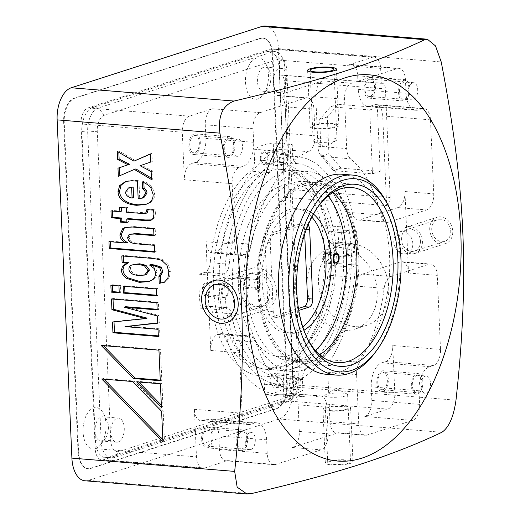 <?xml version="1.0" encoding="UTF-8"?>
<svg xmlns="http://www.w3.org/2000/svg" width="520" height="520" viewBox="0 0 520 520"><rect width="100%" height="100%" fill="white"/><g stroke="black" fill="none" stroke-linecap="round" stroke-linejoin="round"><path stroke-width="0.39" stroke-dasharray="2.6 1.95" d="M254.56 159.776L254.098 149.214A126.276 69.563 -85.3 0 1 273.24 143.052L273.702 153.615A10.381 5.72 94.7 0 0 278.525 162.11A107.25 59.079 94.7 0 1 325.631 225.596A10.381 5.72 94.7 0 0 330.265 231.744A10.381 5.72 94.7 0 0 331.558 231.589L337.512 229.671A126.276 69.563 -85.3 0 1 338.995 263.633L333.041 265.551A10.381 5.72 94.7 0 0 327.795 275.139A107.25 59.079 94.7 0 1 287.463 366.756A10.381 5.72 94.7 0 0 283.504 378.072L283.966 388.642A126.276 69.563 -85.3 0 1 264.817 394.797L264.355 384.235A10.381 5.72 94.7 0 0 259.532 375.746A107.25 59.079 94.7 0 1 212.427 312.26A10.381 5.72 94.7 0 0 207.792 306.105A10.381 5.72 94.7 0 0 206.505 306.261L200.551 308.178A126.276 69.563 -85.3 0 1 199.069 274.216L205.023 272.298A10.381 5.72 94.7 0 0 210.262 262.711A107.25 59.079 94.7 0 1 250.601 171.093A10.381 5.72 94.7 0 0 254.56 159.776L273.553 161.33A10.381 5.72 -85.3 0 1 273.553 162.812A10.381 5.72 -85.3 0 1 269.594 172.64A107.25 59.079 94.7 0 0 229.255 264.264A10.381 5.72 -85.3 0 1 224.835 273.481A10.381 5.72 -85.3 0 1 224.016 273.851L205.023 272.298M213.512 286.786A100.328 55.27 -85.3 0 1 277.192 168.928A100.328 55.27 -85.3 0 1 324.552 251.062A100.328 55.27 -85.3 0 1 260.871 368.921A100.328 55.27 -85.3 0 1 213.512 286.786M270.829 381.31A5.538 3.049 -85.3 0 1 274.346 374.803A5.538 3.049 -85.3 0 1 276.959 379.334A5.538 3.049 -85.3 0 1 273.442 385.84A5.538 3.049 -85.3 0 1 270.829 381.31M332.065 254.156A5.538 3.049 -85.3 0 1 331.377 254.241A5.538 3.049 -85.3 0 1 328.757 249.093A5.538 3.049 -85.3 0 1 331.591 243.289A5.538 3.049 -85.3 0 1 332.28 243.204A5.538 3.049 -85.3 0 1 334.9 248.352A5.538 3.049 -85.3 0 1 332.065 254.156M267.228 156.546A5.538 3.049 -85.3 0 1 263.718 163.046A5.538 3.049 -85.3 0 1 261.105 158.516A5.538 3.049 -85.3 0 1 264.615 152.016A5.538 3.049 -85.3 0 1 267.228 156.546M205.998 283.699A5.538 3.049 -85.3 0 1 206.687 283.615A5.538 3.049 -85.3 0 1 209.306 288.756A5.538 3.049 -85.3 0 1 206.472 294.567A5.538 3.049 -85.3 0 1 205.784 294.645A5.538 3.049 -85.3 0 1 203.164 289.503A5.538 3.049 -85.3 0 1 205.998 283.699M304.707 233.974L304.506 229.346A6.916 3.809 94.7 0 0 301.236 223.685A6.916 3.809 94.7 0 0 300.378 223.789L268.6 234.013A6.916 3.809 94.7 0 0 265.064 242.041L268.093 311.324A6.916 3.809 94.7 0 0 271.356 316.986A6.916 3.809 94.7 0 0 272.214 316.882L298.447 308.445M249.249 282.256A4.323 2.385 94.7 0 0 247.208 278.714A4.323 2.385 94.7 0 0 244.465 283.797A4.323 2.385 94.7 0 0 246.506 287.333A4.323 2.385 94.7 0 0 249.249 282.256M323.343 258.414A4.323 2.385 -85.3 0 1 326.086 253.338A4.323 2.385 -85.3 0 1 328.127 256.874A4.323 2.385 -85.3 0 1 325.383 261.957A4.323 2.385 -85.3 0 1 323.343 258.414M308.1 225.024A6.916 3.809 -85.3 0 0 306.417 224.107A6.916 3.809 -85.3 0 0 305.558 224.211L273.78 234.436A6.916 3.809 -85.3 0 0 270.244 242.463L273.273 311.747A6.916 3.809 -85.3 0 0 276.536 317.408A6.916 3.809 -85.3 0 0 277.394 317.304L298.779 310.427M311.825 217.067A62.27 34.307 94.7 0 0 296.543 208.689A62.27 34.307 94.7 0 0 288.808 209.625A62.27 34.307 94.7 0 0 256.932 274.931A62.27 34.307 94.7 0 0 286.409 332.826A62.27 34.307 94.7 0 0 294.144 331.89A62.27 34.307 94.7 0 0 302.855 327.034M313.437 214.071A62.27 34.307 94.7 0 0 301.724 209.112A62.27 34.307 94.7 0 0 293.989 210.047A62.27 34.307 94.7 0 0 262.113 275.353A62.27 34.307 94.7 0 0 291.59 333.249A62.27 34.307 94.7 0 0 299.325 332.312A62.27 34.307 94.7 0 0 303.953 330.252M328.01 195.962A89.947 49.55 94.7 0 0 303.972 181.532A89.947 49.55 94.7 0 0 292.799 182.878A89.947 49.55 94.7 0 0 246.76 277.212A89.947 49.55 94.7 0 0 289.341 360.834A89.947 49.55 94.7 0 0 300.514 359.482A89.947 49.55 94.7 0 0 315.4 350.487M259.61 283.101A4.323 2.385 94.7 0 0 257.569 279.558A4.323 2.385 94.7 0 0 254.826 284.642A4.323 2.385 94.7 0 0 256.867 288.178A4.323 2.385 94.7 0 0 259.61 283.101M304.311 183.82A89.947 49.55 94.7 0 0 258.271 278.148A89.947 49.55 94.7 0 0 300.853 361.771A89.947 49.55 94.7 0 0 312.026 360.418A89.947 49.55 94.7 0 0 358.066 266.091A89.947 49.55 94.7 0 0 315.484 182.468A89.947 49.55 94.7 0 0 304.311 183.82M332.924 192.433A87.874 48.406 94.7 0 0 315.315 184.535A87.874 48.406 94.7 0 0 259.538 287.768A87.874 48.406 94.7 0 0 301.022 359.704A87.874 48.406 94.7 0 0 319.677 354.763M318.864 205.491A87.874 48.406 94.7 0 0 317.947 206.687A87.874 48.406 94.7 0 0 295.796 290.726A87.874 48.406 94.7 0 0 307.209 338.273A87.874 48.406 94.7 0 0 307.918 339.606M386.919 202.93A100.328 55.27 -85.3 0 1 374.66 353.158M325.91 374.231A100.328 55.27 94.7 0 0 338.371 372.723A100.328 55.27 94.7 0 0 389.721 267.507A100.328 55.27 94.7 0 0 342.225 174.239M283.725 171.983A100.328 55.27 -85.3 0 1 296.186 170.482A100.328 55.27 -85.3 0 1 343.675 263.75A100.328 55.27 -85.3 0 1 292.325 368.966A100.328 55.27 -85.3 0 1 279.864 370.474A100.328 55.27 -85.3 0 1 232.369 277.206A100.328 55.27 -85.3 0 1 283.725 171.983M303.836 369.902A100.328 55.27 94.7 0 0 329.764 349.499A100.328 55.27 94.7 0 0 342.024 199.264A100.328 55.27 94.7 0 0 307.697 171.418A100.328 55.27 94.7 0 0 295.236 172.926A100.328 55.27 94.7 0 0 243.874 278.369L250.887 273.137L264.069 276.647L270.231 291.421L268.203 301.223L261.716 306.793L252.869 306.261L244.822 299.969A100.328 55.27 94.7 0 0 291.375 371.41A100.328 55.27 94.7 0 0 303.836 369.902M336.427 140.341L325.383 147.18L313.788 141.329A11.934 2.217 177.5 0 0 323.538 142.402A11.934 2.217 177.5 0 0 335.004 140.953A11.934 2.217 -2.5 0 0 336.427 140.341A11.934 2.217 -2.5 0 0 336.999 139.62A11.934 2.217 -2.5 0 0 328.478 137.872A11.934 2.217 -2.5 0 0 315.146 139.328A11.934 2.217 177.5 0 0 313.151 140.66L310.076 70.291M313.788 141.329A11.934 2.217 177.5 0 1 313.151 140.66M338.995 263.633L357.988 265.187A126.276 69.563 94.7 0 0 356.506 231.225L350.551 233.142A10.381 5.72 -85.3 0 1 349.719 233.298A114.166 62.894 94.7 0 0 336.375 188.377A114.166 62.894 94.7 0 0 292.819 156.611A114.166 62.894 -85.3 0 0 286.182 157.553A114.166 62.894 94.7 0 0 283.133 158.399A114.166 62.894 94.7 0 0 280.092 159.51A5.538 3.049 -85.3 0 1 283.608 153.562A5.538 3.049 -85.3 0 1 286.182 157.553A5.538 3.049 -85.3 0 1 286.221 158.093A5.538 3.049 -85.3 0 1 282.711 164.6A5.538 3.049 -85.3 0 1 280.098 160.069A5.538 3.049 -85.3 0 1 280.092 159.51A114.166 62.894 -85.3 0 0 273.553 162.812A114.166 62.894 94.7 0 0 224.835 273.481A114.166 62.894 -85.3 0 0 224.692 278.389L243.874 278.369C240.058 282.425 238.336 286.202 238.693 289.699C238.641 293.241 240.682 296.66 244.822 299.969M199.069 274.216L218.062 275.769A126.276 69.563 94.7 0 0 219.544 309.731L225.498 307.814A10.381 5.72 -85.3 0 1 226.33 307.651A114.166 62.894 -85.3 0 1 225.154 296.186A5.538 3.049 -85.3 0 0 225.466 296.114A5.538 3.049 -85.3 0 0 228.3 290.31A5.538 3.049 -85.3 0 0 225.68 285.161A5.538 3.049 -85.3 0 0 224.991 285.246A5.538 3.049 -85.3 0 0 224.679 285.376A114.166 62.894 94.7 0 0 225.154 296.186A5.538 3.049 -85.3 0 1 224.776 296.199A5.538 3.049 -85.3 0 1 222.157 291.33A5.538 3.049 -85.3 0 1 224.679 285.376A114.166 62.894 -85.3 0 1 224.686 278.389M264.817 394.797L283.81 396.351A126.276 69.563 94.7 0 0 293.833 394.31A126.276 69.563 94.7 0 0 302.959 390.188L302.497 379.626A10.381 5.72 -85.3 0 1 302.49 378.144A114.166 62.894 -85.3 0 1 295.958 381.44A5.538 3.049 -85.3 0 0 295.952 380.887A5.538 3.049 -85.3 0 0 293.339 376.356A5.538 3.049 -85.3 0 0 289.822 382.856A5.538 3.049 -85.3 0 0 289.861 383.403A114.166 62.894 94.7 0 0 295.958 381.44A5.538 3.049 -85.3 0 1 292.435 387.387A5.538 3.049 -85.3 0 1 289.861 383.403A114.166 62.894 -85.3 0 1 283.225 384.339A10.381 5.72 -85.3 0 0 278.525 377.293A107.25 59.079 94.7 0 1 231.419 313.807A10.381 5.72 -85.3 0 0 226.785 307.658A10.381 5.72 -85.3 0 0 226.33 307.651A114.166 62.894 94.7 0 0 283.225 384.339A10.381 5.72 -85.3 0 1 283.348 385.781L264.355 384.235M273.24 143.052L292.233 144.606L292.695 155.168A10.381 5.72 -85.3 0 0 292.819 156.611A10.381 5.72 -85.3 0 0 297.518 163.657A107.25 59.079 94.7 0 1 344.624 227.143A10.381 5.72 -85.3 0 0 349.258 233.298A10.381 5.72 -85.3 0 0 349.719 233.298A114.166 62.894 -85.3 0 1 350.896 244.764A5.538 3.049 -85.3 0 0 350.584 244.836A5.538 3.049 -85.3 0 0 347.75 250.64A5.538 3.049 -85.3 0 0 350.37 255.788A5.538 3.049 -85.3 0 0 351.059 255.703A5.538 3.049 -85.3 0 0 351.364 255.58A114.166 62.894 94.7 0 0 350.896 244.764A5.538 3.049 -85.3 0 1 351.273 244.758A5.538 3.049 -85.3 0 1 353.893 249.619A5.538 3.049 -85.3 0 1 351.364 255.58A114.166 62.894 -85.3 0 1 351.208 267.475A10.381 5.72 -85.3 0 0 346.788 276.686A107.25 59.079 94.7 0 1 306.456 368.31A10.381 5.72 -85.3 0 0 302.49 378.144A114.166 62.894 94.7 0 0 322.426 359.326A114.166 62.894 94.7 0 0 351.208 267.475A10.381 5.72 -85.3 0 1 352.034 267.105L333.041 265.551M273.553 161.33L273.163 152.477A124.547 68.608 -85.3 0 1 279.591 149.338A13.838 7.625 94.7 0 0 283.01 146.387A13.838 7.625 94.7 0 0 286.312 133.412L285.149 106.782A13.838 7.625 94.7 0 0 278.616 95.453A13.838 7.625 94.7 0 0 276.894 95.66L322.849 80.88A13.838 7.625 94.7 0 0 315.783 96.928L317.935 146.263A13.838 7.625 94.7 0 0 321.834 156.462A124.547 68.608 -85.3 0 1 352.17 212.641A13.838 7.625 94.7 0 0 358.176 220.012A13.838 7.625 94.7 0 0 359.892 219.804L397.878 207.578A13.838 7.625 94.7 0 0 404.944 191.529L408.506 273.039A13.838 7.625 94.7 0 0 401.973 261.709A13.838 7.625 94.7 0 0 400.25 261.918L362.265 274.144A13.838 7.625 94.7 0 0 355.375 286A124.547 68.608 -85.3 0 1 330.714 359.873A13.838 7.625 94.7 0 0 327.802 372.268L329.953 421.603A13.838 7.625 94.7 0 0 336.492 432.933A13.838 7.625 94.7 0 0 338.208 432.725L292.26 447.506A13.838 7.625 94.7 0 0 299.325 431.457L298.161 404.833A13.838 7.625 94.7 0 0 293.833 394.31A13.838 7.625 94.7 0 0 291.629 393.504A13.838 7.625 94.7 0 0 290.257 393.614A124.547 68.608 -85.3 0 1 283.738 394.635A124.547 68.608 -85.3 0 1 277.894 394.609A124.547 68.608 -85.3 0 1 226.993 339.703A13.838 7.625 94.7 0 0 221.332 333.606A13.838 7.625 94.7 0 0 219.615 333.814L248.391 336.161A13.838 7.625 -85.3 0 1 250.114 335.953A13.838 7.625 -85.3 0 1 255.769 342.056A124.547 68.608 94.7 0 0 306.67 396.955A124.547 68.608 94.7 0 0 319.033 395.96A13.838 7.625 -85.3 0 1 320.405 395.85A13.838 7.625 -85.3 0 1 326.937 407.179L328.101 433.81A13.838 7.625 -85.3 0 1 321.035 449.859L275.47 464.516A13.838 7.625 -85.3 0 1 273.754 464.724A13.838 7.625 -85.3 0 1 267.221 453.394L266.624 439.81A20.755 11.434 94.7 0 0 256.828 422.819A20.755 11.434 94.7 0 0 254.248 423.131L250.419 424.359A13.838 7.625 -85.3 0 1 248.703 424.567A13.838 7.625 -85.3 0 1 242.171 413.238L239.531 352.788A13.838 7.625 -85.3 0 1 246.597 336.739L248.391 336.161M283.81 396.351L283.348 385.781M219.615 333.814L217.815 334.393A13.838 7.625 94.7 0 0 210.75 350.441L206.005 241.761A13.838 7.625 94.7 0 0 212.537 253.091A13.838 7.625 94.7 0 0 214.26 252.883L216.053 252.304A13.838 7.625 94.7 0 0 222.722 241.897A124.547 68.608 -85.3 0 1 273.163 152.477L273.091 150.761A126.276 69.563 94.7 0 1 283.01 146.387A126.276 69.563 94.7 0 1 292.233 144.606M357.988 265.187L352.034 267.105M218.062 275.769L224.016 273.851M283.966 388.642L302.959 390.188M337.512 229.671L356.506 231.225M254.098 149.214L273.091 150.761M200.551 308.178L219.544 309.731M243.035 255.229A13.838 7.625 -85.3 0 1 241.319 255.437A13.838 7.625 -85.3 0 1 234.786 244.108L232.147 183.658A13.838 7.625 -85.3 0 1 239.207 167.609L243.042 166.374A20.755 11.434 94.7 0 0 253.636 142.305L253.045 128.72A13.838 7.625 -85.3 0 1 260.111 112.671L305.675 98.007A13.838 7.625 -85.3 0 1 307.392 97.799A13.838 7.625 -85.3 0 1 313.924 109.128L315.088 135.759A13.838 7.625 -85.3 0 1 308.367 151.684A124.547 68.608 94.7 0 0 251.498 244.244A13.838 7.625 -85.3 0 1 244.836 254.65L243.035 255.229L214.26 252.883M388.668 222.15A13.838 7.625 -85.3 0 1 386.951 222.358A13.838 7.625 -85.3 0 1 380.946 214.994A124.547 68.608 94.7 0 0 350.61 158.815A13.838 7.625 -85.3 0 1 346.71 148.609L344.559 99.275A13.838 7.625 -85.3 0 1 351.624 83.226L397.189 68.569A13.838 7.625 -85.3 0 1 398.905 68.361A13.838 7.625 -85.3 0 1 405.438 79.69L406.036 93.269A20.755 11.434 94.7 0 0 415.831 110.266A20.755 11.434 94.7 0 0 418.412 109.954L422.24 108.719A13.838 7.625 -85.3 0 1 423.956 108.511A13.838 7.625 -85.3 0 1 430.488 119.841L433.726 193.875A13.838 7.625 -85.3 0 1 426.66 209.931L388.668 222.15L359.892 219.804M429.032 264.264A13.838 7.625 -85.3 0 1 430.749 264.056A13.838 7.625 -85.3 0 1 437.281 275.386L440.512 349.427A13.838 7.625 -85.3 0 1 433.446 365.476L429.618 366.704A20.755 11.434 94.7 0 0 419.022 390.78L419.614 404.365A13.838 7.625 -85.3 0 1 412.549 420.413L366.984 435.071A13.838 7.625 -85.3 0 1 365.268 435.279A13.838 7.625 -85.3 0 1 358.735 423.95L356.577 374.621A13.838 7.625 -85.3 0 1 359.496 362.219A124.547 68.608 94.7 0 0 384.15 288.346A13.838 7.625 -85.3 0 1 391.04 276.49L429.032 264.264L400.25 261.918M81.003 123.948A13.838 7.625 94.7 0 1 88.069 107.9L271.096 49.01A13.838 7.625 94.7 0 1 272.818 48.802A13.838 7.625 94.7 0 1 279.351 60.132L280 75.075A6.916 3.809 94.7 0 1 280.858 74.971A6.916 3.809 94.7 0 1 284.128 80.633L288.873 189.312A6.916 3.809 94.7 0 1 285.337 197.34L293.521 384.807A13.838 7.625 94.7 0 1 286.462 400.855L103.428 459.745A13.838 7.625 94.7 0 1 101.712 459.953A13.838 7.625 94.7 0 1 95.18 448.624L81.003 123.948L182.299 132.21L184.373 179.758L232.147 183.658M254.248 423.131L206.479 419.231L202.65 420.466A13.838 7.625 94.7 0 1 200.928 420.674A13.838 7.625 94.7 0 1 194.395 409.344L196.475 456.892A13.838 7.625 -85.3 0 0 203.008 468.215A13.838 7.625 -85.3 0 0 204.724 468.013L227.702 460.616L275.47 464.516M282.009 401.251L107.79 457.308A20.755 11.434 -85.3 0 1 105.209 457.62A20.755 11.434 -85.3 0 1 95.413 440.629L81.919 131.573A20.755 11.434 -85.3 0 1 92.515 107.503L266.74 51.448A20.755 11.434 -85.3 0 1 269.315 51.136A20.755 11.434 -85.3 0 1 279.117 68.127L292.611 377.182A20.755 11.434 -85.3 0 1 282.009 401.251L287.768 401.726A20.755 11.434 94.7 0 0 293.131 397.501A20.755 11.434 94.7 0 0 298.363 377.65L284.869 68.594A20.755 11.434 94.7 0 0 282.172 57.369A20.755 11.434 94.7 0 0 275.074 51.604A20.755 11.434 94.7 0 0 272.493 51.916L98.273 107.972A20.755 11.434 94.7 0 0 87.672 132.041L101.166 441.097A20.755 11.434 94.7 0 0 110.968 458.088A20.755 11.434 94.7 0 0 113.542 457.776L287.768 401.726L293.228 395.401A13.838 7.625 94.7 0 0 296.803 392.587A13.838 7.625 94.7 0 0 300.293 379.353L286.8 70.297A13.838 7.625 94.7 0 0 284.999 62.809A13.838 7.625 94.7 0 0 278.544 59.176L104.325 115.232A13.838 7.625 94.7 0 0 97.26 131.281L110.753 440.336A13.838 7.625 94.7 0 0 119.002 451.457L293.228 395.401M118.085 442.039A12.11 6.669 94.7 0 0 124.287 429.338A12.11 6.669 94.7 0 0 118.553 418.087A12.11 6.669 94.7 0 0 117.052 418.269A12.11 6.669 94.7 0 0 110.851 430.963A12.11 6.669 94.7 0 0 116.584 442.221A12.11 6.669 94.7 0 0 118.085 442.039M280.501 92.372A12.11 6.669 94.7 0 0 286.695 79.671A12.11 6.669 94.7 0 0 280.963 68.413A12.11 6.669 94.7 0 0 279.461 68.594A12.11 6.669 94.7 0 0 273.267 81.296A12.11 6.669 94.7 0 0 278.993 92.547A12.11 6.669 94.7 0 0 280.501 92.372M102.258 440.746A12.11 6.669 94.7 0 0 105.391 438.282A12.11 6.669 94.7 0 0 106.867 420.154A12.11 6.669 94.7 0 0 102.726 416.793A12.11 6.669 94.7 0 0 101.224 416.975A12.11 6.669 94.7 0 0 95.023 429.669A12.11 6.669 94.7 0 0 100.757 440.928A12.11 6.669 94.7 0 0 102.258 440.746M95.433 448.65A20.755 11.434 94.7 0 0 100.802 444.431A20.755 11.434 94.7 0 0 103.337 413.348A20.755 11.434 94.7 0 0 93.659 407.894A20.755 11.434 94.7 0 0 83.057 431.971A20.755 11.434 94.7 0 0 95.433 448.65M272.903 55.152L287.287 384.585A20.755 11.434 94.7 0 1 276.686 408.655L90.981 468.403A20.755 11.434 94.7 0 1 88.4 468.715A20.755 11.434 94.7 0 1 78.605 451.724L64.22 122.291A20.755 11.434 94.7 0 1 74.815 98.222L260.526 38.474A20.755 11.434 94.7 0 1 263.101 38.162A20.755 11.434 94.7 0 1 272.903 55.152L272.324 55.107L286.709 384.534L287.287 384.585M256.067 58.227A20.755 11.434 94.7 0 0 245.472 82.297A20.755 11.434 94.7 0 0 257.849 98.982A20.755 11.434 94.7 0 0 263.211 94.757A20.755 11.434 94.7 0 0 265.752 63.674A20.755 11.434 94.7 0 0 256.067 58.227M263.633 67.301A12.11 6.669 94.7 0 0 257.439 80.002A12.11 6.669 94.7 0 0 263.166 91.26A12.11 6.669 94.7 0 0 264.673 91.078A12.11 6.669 94.7 0 0 267.8 88.615A12.11 6.669 94.7 0 0 269.282 70.486A12.11 6.669 94.7 0 0 265.135 67.119A12.11 6.669 94.7 0 0 263.633 67.301M272.324 55.107A20.755 11.434 94.7 0 0 262.529 38.11A20.755 11.434 94.7 0 0 259.948 38.422L74.243 98.176A20.755 11.434 94.7 0 0 63.642 122.245L78.026 451.678A20.755 11.434 94.7 0 0 87.828 468.669A20.755 11.434 94.7 0 0 90.402 468.357L276.114 408.61A20.755 11.434 94.7 0 0 286.709 384.534M265.389 26A27.677 15.249 -85.3 0 1 278.454 48.659L293.221 386.919A27.677 15.249 -85.3 0 1 279.091 419.016L88.406 480.37A27.677 15.249 -85.3 0 1 84.968 480.786M329.647 461.598A11.414 2.119 177.5 0 1 342.401 460.2A11.414 2.119 177.5 0 1 350.551 461.871A11.414 2.119 177.5 0 1 348.641 463.144A11.414 2.119 177.5 0 1 335.887 464.542A11.414 2.119 177.5 0 1 327.736 462.872A11.414 2.119 177.5 0 1 329.647 461.598M347.009 393.991L335.913 388.394L325.351 394.934A11.414 2.119 -2.5 0 1 326.709 394.355A11.414 2.119 177.5 0 1 337.682 392.957A11.414 2.119 177.5 0 1 347.009 393.991A11.414 2.119 177.5 0 1 347.613 394.628A11.414 2.119 177.5 0 1 345.703 395.902A11.414 2.119 -2.5 0 1 332.95 397.3A11.414 2.119 -2.5 0 1 324.805 395.623L327.736 462.872M325.351 394.934A11.414 2.119 -2.5 0 0 324.805 395.623M431.737 229.691A11.414 9.288 72.2 0 1 437.736 219.603A11.414 9.288 72.2 0 1 450.729 231.244A11.414 9.288 72.2 0 1 444.73 241.339A11.414 9.288 72.2 0 1 431.737 229.691M318.481 282.341A42.205 34.34 -107.8 0 0 366.516 325.383A42.205 34.34 -107.8 0 0 388.7 288.067A42.205 34.34 -107.8 0 0 340.665 245.024A42.205 34.34 -107.8 0 0 318.481 282.341M341.016 168.142L328.913 153.621L327.314 116.942L338.234 104.299L377.371 107.491L380.153 171.34L341.016 168.142L333.359 170.606L321.256 156.084L319.657 119.405L330.57 106.763L369.707 109.954L372.496 173.803L333.359 170.606M406.822 253.533A11.414 9.288 -107.8 0 1 393.829 241.891A11.414 9.288 72.2 0 1 399.828 231.797A11.414 9.288 72.2 0 1 412.822 243.438A11.414 9.288 -107.8 0 1 406.822 253.533L444.73 241.339M306.995 286.033A42.205 34.34 -107.8 0 0 355.03 329.075A42.205 34.34 -107.8 0 0 377.208 291.766A42.205 34.34 -107.8 0 0 329.173 248.722A42.205 34.34 -107.8 0 0 306.995 286.033M280 75.075L381.297 83.343L380.647 68.4A13.838 7.625 -85.3 0 0 374.114 57.07A13.838 7.625 -85.3 0 0 372.392 57.278L349.421 64.668L397.189 68.569M285.337 197.34L386.633 205.602L382.72 115.947A13.838 7.625 94.7 0 0 376.188 104.617A13.838 7.625 94.7 0 0 374.472 104.826L370.637 106.054A20.755 11.434 -85.3 0 1 368.062 106.366A20.755 11.434 -85.3 0 1 358.26 89.375L357.669 75.79A13.838 7.625 94.7 0 0 351.137 64.461A13.838 7.625 94.7 0 0 349.421 64.668M293.521 384.807L394.817 393.075L392.743 345.527L440.512 349.427M253.636 142.305L205.868 138.405L205.27 124.82A13.838 7.625 94.7 0 1 212.336 108.771L189.364 116.162A13.838 7.625 -85.3 0 0 182.299 132.21M205.868 138.405A20.755 11.434 -85.3 0 1 195.267 162.481L191.438 163.709A13.838 7.625 94.7 0 0 184.373 179.758M194.175 135.694A8.652 4.764 -85.3 0 1 195.254 135.564A8.652 4.764 -85.3 0 1 199.342 143.605A8.652 4.764 -85.3 0 1 194.916 152.672A8.652 4.764 -85.3 0 1 193.843 152.802A8.652 4.764 -85.3 0 1 189.748 144.762A8.652 4.764 -85.3 0 1 194.175 135.694M237.01 156.325A8.652 4.764 94.7 0 1 232.915 148.285A8.652 4.764 94.7 0 1 237.341 139.217A8.652 4.764 -85.3 0 1 238.414 139.087A8.652 4.764 -85.3 0 1 242.508 147.127A8.652 4.764 -85.3 0 1 238.082 156.195A8.652 4.764 94.7 0 1 237.01 156.325L193.843 152.802M381.297 83.343A6.916 3.809 -85.3 0 1 382.154 83.239A6.916 3.809 -85.3 0 1 385.424 88.901L390.169 197.581A6.916 3.809 -85.3 0 1 386.633 205.602M369.395 79.32A8.652 4.764 94.7 0 0 364.969 88.387A8.652 4.764 94.7 0 0 369.063 96.427A8.652 4.764 94.7 0 0 370.136 96.298A8.652 4.764 94.7 0 0 374.562 87.23A8.652 4.764 94.7 0 0 370.468 79.189A8.652 4.764 94.7 0 0 369.395 79.32M412.562 82.843A8.652 4.764 94.7 0 0 408.135 91.91A8.652 4.764 94.7 0 0 412.23 99.951A8.652 4.764 94.7 0 0 413.303 99.82A8.652 4.764 -85.3 0 0 417.729 90.753A8.652 4.764 -85.3 0 0 413.634 82.713A8.652 4.764 -85.3 0 0 412.562 82.843M377.371 107.491L369.707 109.954M338.234 104.299L330.57 106.763M380.153 171.34L372.496 173.803M328.913 153.621L321.256 156.084M327.314 116.942L319.657 119.405M419.022 390.78L371.254 386.88L371.846 400.465A13.838 7.625 94.7 0 1 364.78 416.513L387.757 409.123A13.838 7.625 -85.3 0 0 394.817 393.075M371.254 386.88A20.755 11.434 -85.3 0 1 381.849 362.804L385.678 361.575A13.838 7.625 94.7 0 0 392.743 345.527M382.941 389.597A8.652 4.764 -85.3 0 1 381.869 389.721A8.652 4.764 -85.3 0 1 377.774 381.68A8.652 4.764 -85.3 0 1 382.2 372.613A8.652 4.764 -85.3 0 1 383.272 372.482A8.652 4.764 -85.3 0 1 387.368 380.523A8.652 4.764 -85.3 0 1 382.941 389.597M426.439 376.006A8.652 4.764 94.7 0 1 430.534 384.046A8.652 4.764 94.7 0 1 426.107 393.113A8.652 4.764 -85.3 0 1 425.035 393.244A8.652 4.764 -85.3 0 1 420.94 385.203A8.652 4.764 -85.3 0 1 425.366 376.135A8.652 4.764 94.7 0 1 426.439 376.006L383.272 372.482M206.479 419.231A20.755 11.434 -85.3 0 1 209.06 418.918A20.755 11.434 -85.3 0 1 218.855 435.91L219.447 449.495A13.838 7.625 94.7 0 0 225.979 460.824A13.838 7.625 94.7 0 0 227.702 460.616M207.721 445.972A8.652 4.764 94.7 0 0 212.154 436.897A8.652 4.764 94.7 0 0 208.058 428.857A8.652 4.764 94.7 0 0 206.98 428.987A8.652 4.764 94.7 0 0 202.553 438.061A8.652 4.764 94.7 0 0 206.648 446.101A8.652 4.764 94.7 0 0 207.721 445.972M250.887 449.488A8.652 4.764 94.7 0 0 255.314 440.421A8.652 4.764 94.7 0 0 251.225 432.38A8.652 4.764 94.7 0 0 250.146 432.51A8.652 4.764 -85.3 0 0 245.719 441.578A8.652 4.764 -85.3 0 0 249.815 449.618A8.652 4.764 -85.3 0 0 250.887 449.488M158.321 335.881L159.881 336.005L159.569 328.803L126.516 326.105M158.353 336.499L159.881 336.005M112.47 322.036L114.003 321.542L114.017 321.874M147.089 318.117L114.003 321.542M111.462 298.981L112.996 298.493L113.022 299.111M156.871 302.692L158.405 302.198L112.996 298.493M157.19 309.894L158.717 309.4L158.405 302.198M157.163 309.27L158.717 309.4M157.456 315.991L158.984 315.497L125.671 306.703M157.768 323.193L159.302 322.706L158.984 315.497M157.755 322.861L159.302 322.706M158.035 329.297L159.569 328.803M119.216 292.156L120.77 292.279L120.471 285.415L112.398 284.758L112.424 285.376M156.546 295.204L158.106 295.328L157.807 288.464L124.663 285.76L124.69 286.377M163.514 282.666L165.782 281.84L169.383 277.894L170.352 271.226L168.48 264.803L163.482 260.091C161.272 258.993 157.235 258.2 151.365 257.719L123.344 255.431L123.37 256.048M149.403 281.339L153.036 279.793C155.896 277.966 157.248 275.444 157.099 272.226L155.714 268.021L151.047 264.531M146.263 274.56L140.257 274.969C133.9 274.45 130.631 272.344 130.462 268.645C130.37 266.533 131.443 265.128 133.698 264.42M127.445 242.508L110.494 241.124L110.52 241.742M153.92 235.001L155.48 235.131L155.174 228.261L133.939 226.525L125.769 227.331M154.642 251.57L156.202 251.7L155.903 244.829L141.785 243.678C137.001 243.289 133.906 242.749 132.496 242.06L130.156 240.052L129.09 237.308L130.319 234.442L131.476 233.792M121.407 211.172L112.502 210.444L112.528 211.068M147.134 212.914L128.005 211.712L127.823 207.435L121.225 206.901L121.251 207.519M151.541 220.025L154.758 217.678L155.487 213.597L155.038 209.658L148.415 209.118L148.174 209.716M126.906 222.027L128.459 222.157L128.303 218.582M143.858 197.639L139.698 198.094L138.938 180.661C133.296 180.239 129.22 180.453 126.711 181.298L126.061 181.532M146.289 204.256L150.339 202.501C153.374 200.558 154.804 197.665 154.629 193.83L152.295 187.142C150.859 185.153 148.024 183.222 143.793 181.344L143.845 182.572M133.62 197.548C129.409 196.677 127.231 194.708 127.101 191.633L129.968 187.447M119.86 175.682L135.876 168.928M135.512 160.641L118.781 150.923L118.84 152.341M151.437 178.119L153.03 179.062L152.678 171.015L141.583 165.25L152.263 161.551L151.912 153.413L150.384 154.083M110.864 285.246L112.398 284.758M118.944 285.909L120.471 285.415M119.242 292.773L120.77 292.279M123.136 286.247L124.663 285.76M156.273 288.951L157.807 288.464M156.572 295.822L158.106 295.328M121.81 255.925L123.344 255.431M108.96 241.618L110.494 241.124M153.647 228.755L155.174 228.261M153.946 235.619L155.48 235.131M154.369 245.323L155.903 244.829M154.667 252.187L156.202 251.7M110.968 210.938L112.502 210.444M119.691 207.389L121.225 206.901M126.288 207.928L127.823 207.435M126.477 212.206L128.005 211.712M146.881 209.612L148.415 209.118M153.511 210.151L155.038 209.658M126.932 222.651L128.459 222.157M137.404 181.155L138.938 180.661M138.171 198.588L139.698 198.094M142.259 181.838L143.793 181.344M118.333 176.345L119.867 175.851M117.247 151.417L118.781 150.923M150.377 153.907L151.912 153.413M150.735 162.045L152.263 161.551M140.049 165.744L141.583 165.25M151.144 171.509L152.678 171.015M151.495 179.55L153.03 179.062M160.284 380.738L161.811 380.244L160.478 349.674L102.752 344.968L103.402 345.637M158.945 350.168L160.478 349.674M160.258 380.113L161.811 380.244M101.218 345.462L102.752 344.968M162.858 439.706L164.483 441.376L163.15 410.807L134.167 381.03L103.298 378.515L103.955 379.184M161.35 405.171L162.975 406.841L161.948 383.299L138.171 381.362L138.827 382.031M161.616 411.3L163.15 410.807M132.633 381.524L134.167 381.03M162.948 441.863L164.483 441.376M101.764 379.009L103.298 378.515M160.413 383.793L161.948 383.299M136.643 381.849L138.171 381.362M161.441 407.335L162.975 406.841M277.726 379.087A6.916 3.809 94.7 0 0 274.456 373.425A6.916 3.809 94.7 0 0 270.069 381.55A6.916 3.809 94.7 0 0 273.332 387.218A6.916 3.809 94.7 0 0 277.726 379.087M289.062 383.103A6.916 3.809 -85.3 0 1 293.449 374.972A6.916 3.809 -85.3 0 1 296.719 380.64A6.916 3.809 -85.3 0 1 292.325 388.765A6.916 3.809 -85.3 0 1 289.062 383.103M331.533 241.93A6.916 3.809 94.7 0 0 327.99 249.184A6.916 3.809 94.7 0 0 331.266 255.619A6.916 3.809 94.7 0 0 332.124 255.515A6.916 3.809 94.7 0 0 335.666 248.261A6.916 3.809 94.7 0 0 332.391 241.826A6.916 3.809 94.7 0 0 331.533 241.93M351.117 257.062A6.916 3.809 -85.3 0 1 350.259 257.166A6.916 3.809 -85.3 0 1 346.983 250.738A6.916 3.809 -85.3 0 1 350.526 243.477A6.916 3.809 -85.3 0 1 351.384 243.373A6.916 3.809 -85.3 0 1 354.66 249.808A6.916 3.809 -85.3 0 1 351.117 257.062M260.338 158.763A6.916 3.809 94.7 0 0 263.608 164.424A6.916 3.809 94.7 0 0 267.995 156.299A6.916 3.809 94.7 0 0 264.732 150.638A6.916 3.809 94.7 0 0 260.338 158.763M286.988 157.846A6.916 3.809 -85.3 0 1 282.601 165.977A6.916 3.809 -85.3 0 1 279.331 160.31A6.916 3.809 -85.3 0 1 283.725 152.185A6.916 3.809 -85.3 0 1 286.988 157.846M206.531 295.925A6.916 3.809 94.7 0 0 210.073 288.665A6.916 3.809 94.7 0 0 206.797 282.236A6.916 3.809 94.7 0 0 205.94 282.341A6.916 3.809 94.7 0 0 202.397 289.594A6.916 3.809 94.7 0 0 205.673 296.03A6.916 3.809 94.7 0 0 206.531 295.925M224.933 283.887A6.916 3.809 -85.3 0 1 225.791 283.784A6.916 3.809 -85.3 0 1 229.067 290.219A6.916 3.809 -85.3 0 1 225.524 297.472A6.916 3.809 -85.3 0 1 224.666 297.577A6.916 3.809 -85.3 0 1 221.39 291.142A6.916 3.809 -85.3 0 1 224.933 283.887M249.919 282.042A5.538 3.049 94.7 0 0 247.306 277.505A5.538 3.049 94.7 0 0 243.796 284.011A5.538 3.049 94.7 0 0 246.409 288.542A5.538 3.049 94.7 0 0 249.919 282.042M254.156 284.856A5.538 3.049 -85.3 0 1 257.667 278.35A5.538 3.049 -85.3 0 1 260.28 282.887A5.538 3.049 -85.3 0 1 256.769 289.387A5.538 3.049 -85.3 0 1 254.156 284.856M328.803 256.659A5.538 3.049 94.7 0 0 326.19 252.129A5.538 3.049 94.7 0 0 322.673 258.628A5.538 3.049 94.7 0 0 325.286 263.166A5.538 3.049 94.7 0 0 328.803 256.659M358.709 255.859A91.331 50.316 -85.3 0 1 300.742 363.149A91.331 50.316 -85.3 0 1 257.627 288.379A91.331 50.316 -85.3 0 1 315.594 181.09A91.331 50.316 -85.3 0 1 358.709 255.859M228.234 157.345A10.381 5.72 94.7 0 1 223.321 147.7A10.381 5.72 94.7 0 1 228.638 136.812A10.381 5.72 -85.3 0 1 229.925 136.656A10.381 5.72 -85.3 0 1 234.839 146.302A10.381 5.72 -85.3 0 1 229.528 157.19A10.381 5.72 94.7 0 1 228.234 157.345L193.707 154.524A10.381 5.72 94.7 0 0 194.994 154.369A10.381 5.72 94.7 0 0 200.304 143.488A10.381 5.72 94.7 0 0 195.39 133.841A10.381 5.72 94.7 0 0 194.103 133.998A10.381 5.72 94.7 0 0 188.792 144.879A10.381 5.72 94.7 0 0 193.707 154.524M229.45 155.493A8.652 4.764 -85.3 0 1 224.296 148.538A8.652 4.764 -85.3 0 1 228.709 138.508A8.652 4.764 -85.3 0 1 233.864 145.464A8.652 4.764 -85.3 0 1 229.45 155.493M207.799 447.668A10.381 5.72 94.7 0 0 213.109 436.781A10.381 5.72 94.7 0 0 208.195 427.135A10.381 5.72 94.7 0 0 206.908 427.291A10.381 5.72 94.7 0 0 201.597 438.172A10.381 5.72 94.7 0 0 206.511 447.824A10.381 5.72 94.7 0 0 207.799 447.668M242.333 450.482A10.381 5.72 94.7 0 0 247.644 439.601A10.381 5.72 94.7 0 0 242.73 429.949A10.381 5.72 94.7 0 0 241.442 430.105A10.381 5.72 -85.3 0 0 236.125 440.993A10.381 5.72 -85.3 0 0 241.04 450.638A10.381 5.72 -85.3 0 0 242.333 450.482M242.255 448.786A8.652 4.764 -85.3 0 1 237.1 441.838A8.652 4.764 -85.3 0 1 241.514 431.808A8.652 4.764 -85.3 0 1 246.675 438.757A8.652 4.764 -85.3 0 1 242.255 448.786M417.95 373.575A10.381 5.72 94.7 0 1 422.857 383.227A10.381 5.72 94.7 0 1 417.547 394.108A10.381 5.72 -85.3 0 1 416.26 394.264A10.381 5.72 -85.3 0 1 411.346 384.618A10.381 5.72 -85.3 0 1 416.656 373.731A10.381 5.72 94.7 0 1 417.95 373.575L383.416 370.76A10.381 5.72 94.7 0 0 382.129 370.916A10.381 5.72 94.7 0 0 376.812 381.797A10.381 5.72 94.7 0 0 381.726 391.45A10.381 5.72 94.7 0 0 383.012 391.293A10.381 5.72 94.7 0 0 388.329 380.406A10.381 5.72 94.7 0 0 383.416 370.76M416.735 375.434A8.652 4.764 -85.3 0 1 421.889 382.382A8.652 4.764 -85.3 0 1 417.476 392.412A8.652 4.764 -85.3 0 1 412.315 385.463A8.652 4.764 -85.3 0 1 416.735 375.434M369.324 77.617A10.381 5.72 94.7 0 0 364.007 88.504A10.381 5.72 94.7 0 0 368.921 98.15A10.381 5.72 94.7 0 0 370.207 97.994A10.381 5.72 94.7 0 0 375.525 87.113A10.381 5.72 94.7 0 0 370.611 77.461A10.381 5.72 94.7 0 0 369.324 77.617M403.851 80.438A10.381 5.72 94.7 0 0 398.541 91.319A10.381 5.72 94.7 0 0 403.455 100.971A10.381 5.72 94.7 0 0 404.742 100.815A10.381 5.72 -85.3 0 0 410.053 89.927A10.381 5.72 -85.3 0 0 405.145 80.282A10.381 5.72 -85.3 0 0 403.851 80.438M403.929 82.134A8.652 4.764 -85.3 0 1 409.084 89.089A8.652 4.764 -85.3 0 1 404.671 99.119A8.652 4.764 -85.3 0 1 399.51 92.163A8.652 4.764 -85.3 0 1 403.929 82.134M264.933 310.271A21.97 17.875 72.2 0 0 276.478 290.849A21.97 17.875 -107.8 0 0 251.478 268.444A21.97 17.875 -107.8 0 0 239.928 287.865A21.97 17.875 72.2 0 0 264.933 310.271L226.642 322.589M243.497 288.158A17.68 14.384 -107.8 0 0 258.96 306.709A17.68 14.384 -107.8 0 0 272.909 290.557A17.68 14.384 -107.8 0 0 257.445 271.999A17.68 14.384 -107.8 0 0 243.497 288.158M415.149 253.396A13.838 11.258 -107.8 0 1 399.399 239.285A13.838 11.258 72.2 0 1 406.666 227.052A13.838 11.258 72.2 0 1 422.416 241.163A13.838 11.258 -107.8 0 1 415.149 253.396L445.471 243.639A13.838 11.258 -107.8 0 0 452.745 231.406A13.838 11.258 -107.8 0 0 436.995 217.295A13.838 11.258 -107.8 0 0 429.722 229.528A13.838 11.258 -107.8 0 0 445.471 243.639M420.407 241A11.414 9.288 72.2 0 1 411.398 251.433A11.414 9.288 72.2 0 1 401.414 239.447A11.414 9.288 72.2 0 1 410.416 229.014A11.414 9.288 72.2 0 1 420.407 241M322.972 409.182A13.838 2.568 -2.5 0 1 325.286 407.635A13.838 2.568 177.5 0 1 340.743 405.945A13.838 2.568 177.5 0 1 350.623 407.973A13.838 2.568 177.5 0 1 348.309 409.513A13.838 2.568 -2.5 0 1 332.852 411.209A13.838 2.568 -2.5 0 1 322.972 409.182L325.319 462.976A13.838 2.568 -2.5 0 0 335.199 465.004A13.838 2.568 -2.5 0 0 350.656 463.313A13.838 2.568 -2.5 0 0 352.969 461.767A13.838 2.568 -2.5 0 0 343.09 459.738A13.838 2.568 -2.5 0 0 327.632 461.435A13.838 2.568 -2.5 0 0 325.319 462.976M346.294 409.351A11.414 2.119 177.5 0 1 330.48 410.612A11.414 2.119 177.5 0 1 327.301 407.803A11.414 2.119 177.5 0 1 343.115 406.543A11.414 2.119 177.5 0 1 346.294 409.351M310.063 126.711A14.411 2.678 177.5 0 0 320.353 128.817A14.411 2.678 177.5 0 0 336.447 127.056A14.411 2.678 -2.5 0 0 338.858 125.45A14.411 2.678 -2.5 0 0 328.569 123.338A14.411 2.678 -2.5 0 0 312.475 125.099A14.411 2.678 177.5 0 0 310.063 126.711L307.606 70.401M314.535 125.268A11.934 2.217 -2.5 0 0 317.856 128.206A11.934 2.217 -2.5 0 0 334.393 126.893A11.934 2.217 -2.5 0 0 331.065 123.955A11.934 2.217 -2.5 0 0 314.535 125.268M330.311 251.531A100.328 55.27 94.7 0 0 282.945 169.403A100.328 55.27 94.7 0 0 219.264 287.261A100.328 55.27 94.7 0 0 266.63 369.388A100.328 55.27 94.7 0 0 330.311 251.531M334.159 254.936A86.489 47.645 94.7 0 0 282.588 185.432A86.489 47.645 94.7 0 0 238.433 285.733A86.489 47.645 94.7 0 0 290.004 355.238A86.489 47.645 94.7 0 0 334.159 254.936M277.394 317.304L272.214 316.882M306.312 229.495L304.506 229.346M305.558 224.211L300.378 223.789M273.78 234.436L268.6 234.013M270.244 242.463L265.064 242.041M273.273 311.747L268.093 311.324M283.133 158.399L295.236 172.926M290.257 393.614L319.033 395.96M226.993 339.703L255.769 342.056M302.497 379.626L283.504 378.072M306.456 368.31L287.463 366.756M346.788 276.686L327.795 275.139M278.525 377.293L259.532 375.746M231.419 313.807L212.427 312.26M225.498 307.814L206.505 306.261M350.551 233.142L331.558 231.589M344.624 227.143L325.631 225.596M297.518 163.657L278.525 162.11M292.695 155.168L273.702 153.615M269.594 172.64L250.601 171.093M229.255 264.264L210.262 262.711M298.161 404.833L326.937 407.179M206.005 241.761L234.786 244.108M95.18 448.624L196.475 456.892M194.395 409.344L242.171 413.238M210.75 350.441L239.531 352.788M107.79 457.308L113.542 457.776L119.002 451.457M276.114 408.61L276.686 408.655M90.402 468.357L90.981 468.403M78.026 451.678L78.605 451.724M63.642 122.245L64.22 122.291M74.243 98.176L74.815 98.222M259.948 38.422L260.526 38.474M88.406 480.37L251.173 493.649M279.091 419.016L441.863 432.296M293.221 386.919L455.988 400.199M278.454 48.659L441.22 61.939M279.351 60.132L380.647 68.4M430.488 119.841L382.72 115.947M404.944 191.529L433.726 193.875M408.506 273.039L437.281 275.386M271.096 49.01L372.392 57.278M88.069 107.9L189.364 116.162M212.336 108.771L260.111 112.671M276.894 95.66L305.675 98.007M322.849 80.88L351.624 83.226M205.27 124.82L253.045 128.72M243.042 166.374L195.267 162.481M191.438 163.709L239.207 167.609M285.149 106.782L313.924 109.128M286.312 133.412L315.088 135.759M279.591 149.338L308.367 151.684M222.722 241.897L251.498 244.244M216.053 252.304L244.836 254.65M315.783 96.928L344.559 99.275M317.935 146.263L346.71 148.609M321.834 156.462L350.61 158.815M352.17 212.641L380.946 214.994M397.878 207.578L426.66 209.931M357.669 75.79L405.438 79.69M406.036 93.269L358.26 89.375M418.412 109.954L370.637 106.054M284.128 80.633L385.424 88.901M288.873 189.312L390.169 197.581M422.24 108.719L374.472 104.826M362.265 274.144L391.04 276.49M355.375 286L384.15 288.346M330.714 359.873L359.496 362.219M327.802 372.268L356.577 374.621M329.953 421.603L358.735 423.95M338.208 432.725L366.984 435.071M286.462 400.855L387.757 409.123M364.78 416.513L412.549 420.413M292.26 447.506L321.035 449.859M103.428 459.745L204.724 468.013M385.678 361.575L433.446 365.476M429.618 366.704L381.849 362.804M371.846 400.465L419.614 404.365M299.325 431.457L328.101 433.81M219.447 449.495L267.221 453.394M266.624 439.81L218.855 435.91M202.65 420.466L250.419 424.359M110.753 440.336L101.166 441.097L95.413 440.629M81.919 131.573L87.672 132.041L97.26 131.281M104.325 115.232L98.273 107.972L92.515 107.503M266.74 51.448L272.493 51.916L278.544 59.176M286.8 70.297L284.869 68.594L279.117 68.127M292.611 377.182L298.363 377.65L300.287 379.353M217.815 334.393L246.597 336.739M149.832 258.206L151.365 257.719M161.948 260.585L163.482 260.091M166.946 265.298L168.48 264.803M168.825 271.719L170.352 271.226M167.856 278.389L169.383 277.894M164.249 282.328L165.782 281.84M154.187 268.515L155.714 268.021M155.565 272.721L157.099 272.226M151.502 280.286L153.036 279.793M132.405 227.019L133.939 226.525M128.785 234.93L130.319 234.442M127.562 237.803L129.09 237.308M128.629 240.546L130.156 240.052M130.962 242.547L132.496 242.06M140.251 244.172L141.785 243.678M143.338 213.583L144.872 213.089M153.959 214.091L155.487 213.597M153.231 218.172L154.758 217.678M150.761 187.636L152.295 187.142M153.095 194.324L154.629 193.83M148.805 202.995L150.339 202.501M125.567 192.127L127.101 191.633M138.73 275.464L140.257 274.969M128.928 269.139L130.462 268.645M260.871 368.921L266.63 369.388L288.464 365.196L295.763 360.958L313.762 342.453L326.56 317.649L334.653 286.442L336.473 253.389C333.964 211.341 318.24 174.219 282.945 169.403L277.192 168.928M306.417 224.107L301.236 223.685M276.536 317.408L271.356 316.986M296.543 208.689L301.724 209.112M289.341 360.834L300.853 361.771M303.972 181.532L315.484 182.468M315.315 184.535L351.572 187.499M317.947 206.687L319.781 204.23M307.209 338.273L308.627 340.997M301.022 359.704L337.279 362.661M296.186 170.482L307.697 171.418M336.999 139.62L333.925 69.251M250.887 273.137L214.5 284.85M279.864 370.474L291.375 371.41M261.716 306.793L225.329 318.507M342.024 199.264L336.375 188.377M329.764 349.499L322.426 359.326M306.67 396.955L277.894 394.609M226.785 307.658L207.792 306.105M349.258 233.298L330.265 231.744M291.629 393.504L320.405 395.85M212.537 253.091L241.319 255.437M102.726 416.793L118.553 418.087M106.867 420.154L103.337 413.348M105.391 438.282L100.802 444.431M100.757 440.928L116.584 442.221M269.282 70.48L265.752 63.674M267.8 88.615L263.211 94.757M265.135 67.119L280.963 68.413M263.166 91.26L278.993 92.547M87.828 468.669L88.4 468.715M262.529 38.11L263.101 38.162M347.613 394.628L350.551 461.871M399.828 231.797L437.736 219.603M366.516 325.383L355.03 329.075M340.665 245.024L329.173 248.722M272.818 48.802L374.114 57.07M238.414 139.087L195.254 135.564M278.616 95.453L307.392 97.799M358.176 220.012L386.951 222.358M351.137 64.461L398.905 68.361M415.831 110.266L368.062 106.366M369.063 96.427L412.23 99.951M370.468 79.189L413.634 82.713M280.858 74.971L382.154 83.239M423.956 108.511L376.188 104.617M401.973 261.709L430.749 264.056M336.492 432.933L365.268 435.279M425.035 393.244L381.869 389.721M225.979 460.824L273.754 464.724M256.828 422.819L209.06 418.918M208.058 428.857L251.225 432.38M206.648 446.101L249.815 449.618M200.928 420.674L248.703 424.567M101.712 459.953L203.008 468.215M105.209 457.62L110.968 458.088M284.999 62.809L282.172 57.369M269.315 51.136L275.074 51.604M296.803 392.587L293.131 397.501M221.332 333.606L250.114 335.953M292.435 387.387L273.442 385.84M293.339 376.356L274.346 374.803M351.273 244.758L332.28 243.204M350.37 255.788L331.377 254.241M283.608 153.562L264.615 152.016M282.711 164.6L263.718 163.046M224.776 296.199L205.784 294.645M225.68 285.161L206.687 283.615M162.747 282.945L164.281 282.458M148.655 281.6L150.183 281.106M124.969 227.552L126.503 227.058M145.542 204.516L147.069 204.022M286.409 332.826L291.59 333.249M247.208 278.714L257.569 279.558M246.506 287.333L256.867 288.178M336.447 254.183L326.086 253.338M335.745 262.802L325.383 261.957M293.449 374.972L274.456 373.425M292.325 388.765L273.332 387.218M350.259 257.166L331.266 255.619M351.384 243.373L332.391 241.826M282.601 165.977L263.608 164.424M283.725 152.185L264.732 150.638M225.791 283.784L206.797 282.236M224.666 297.577L205.673 296.03M247.306 277.505L257.667 278.35M246.409 288.542L256.769 289.387M336.544 252.974L326.19 252.129M335.647 264.011L325.286 263.166M339.879 366.347L300.742 363.149M354.731 184.281L315.594 181.09M229.925 136.656L195.39 133.841M208.195 427.135L242.73 429.949M206.511 447.824L241.04 450.638M416.26 394.264L381.726 391.45M368.921 98.15L403.455 100.971M370.611 77.461L405.145 80.282M251.478 268.444L213.187 280.761M406.666 227.052L436.995 217.295M350.623 407.973L352.969 461.767M338.858 125.45L336.401 69.141"/><path stroke-width="0.78" d="M298.447 308.445L303.999 306.657A6.916 3.809 94.7 0 0 307.528 298.63L304.707 233.974M298.779 310.427L309.179 307.079L303.999 306.657M308.1 225.024A6.916 3.809 -85.3 0 1 309.686 229.775L312.709 299.052A6.916 3.809 -85.3 0 1 309.179 307.079M302.855 327.034A62.27 34.307 94.7 0 0 325.669 273.546A62.27 34.307 94.7 0 0 311.825 217.067M303.953 330.252A62.27 34.307 94.7 0 0 330.85 273.969A62.27 34.307 94.7 0 0 313.437 214.071M315.4 350.487A89.947 49.55 94.7 0 0 328.01 195.962M333.704 259.259A4.323 2.385 -85.3 0 1 336.447 254.183A4.323 2.385 -85.3 0 1 338.488 257.719A4.323 2.385 -85.3 0 1 335.745 262.802A4.323 2.385 -85.3 0 1 333.704 259.259M319.677 354.763A87.874 48.406 94.7 0 0 356.798 256.471A87.874 48.406 94.7 0 0 332.924 192.433M307.918 339.606A87.874 48.406 94.7 0 0 337.279 362.661A87.874 48.406 94.7 0 0 393.055 259.435A87.874 48.406 94.7 0 0 351.572 187.499A87.874 48.406 94.7 0 0 318.864 205.491M397.846 259.051A91.331 50.316 94.7 0 0 319.781 204.23A91.331 50.316 94.7 0 0 296.764 291.577A91.331 50.316 94.7 0 0 308.627 340.997A91.331 50.316 94.7 0 0 366.581 355.622A91.331 50.316 94.7 0 0 397.846 259.051A91.331 50.316 94.7 0 0 354.731 184.281A91.331 50.316 94.7 0 0 296.764 291.577A91.331 50.316 94.7 0 0 339.879 366.347A91.331 50.316 94.7 0 0 397.846 259.051M351.455 370.409A96.87 53.365 -85.3 0 1 293.696 292.558A96.87 53.365 -85.3 0 1 343.154 180.219A96.87 53.365 -85.3 0 1 388.329 205.654A96.87 53.365 -85.3 0 1 376.493 350.701A96.87 53.365 -85.3 0 1 351.455 370.409M376.493 350.701L374.66 353.158A100.328 55.27 -85.3 0 1 348.725 373.568A100.328 55.27 -85.3 0 1 336.271 375.076A100.328 55.27 -85.3 0 1 288.776 281.808A100.328 55.27 -85.3 0 1 340.125 176.586A100.328 55.27 -85.3 0 1 352.586 175.084A100.328 55.27 -85.3 0 1 386.919 202.93L388.329 205.654M352.586 175.084L342.225 174.239A100.328 55.27 94.7 0 0 329.764 175.74A100.328 55.27 94.7 0 0 278.414 280.963A100.328 55.27 94.7 0 0 325.91 374.231L336.271 375.076M361.901 458.14A193.739 106.73 -85.3 0 1 246.383 302.445A193.739 106.73 -85.3 0 1 345.293 77.766A193.739 106.73 -85.3 0 1 460.811 233.454A193.739 106.73 -85.3 0 1 361.901 458.14M234.033 101.049C277.485 90.844 314.022 81.003 343.635 71.539C373.12 61.977 400.147 51.363 424.716 39.696L427.369 39.215L435.513 45.916L441.22 61.939C465.608 188.533 469.456 276.692 455.988 400.199C453.629 416.825 448.916 427.525 441.863 432.296C417.125 444.028 390.098 454.643 360.776 464.139C330.935 473.668 294.398 483.503 251.173 493.649L246.948 494L237.159 487.168L234.669 471.406C248.138 347.9 244.29 259.74 219.901 133.146C217.9 116.162 222.606 105.463 234.033 101.049L71.26 87.77L261.95 26.416A27.677 15.249 -85.3 0 1 265.389 26L427.369 39.215M331.929 70.584A11.934 2.217 -2.5 0 0 333.925 69.251A11.934 2.217 -2.5 0 0 325.409 67.502A11.934 2.217 -2.5 0 0 312.078 68.959A11.934 2.217 -2.5 0 0 310.076 70.291A11.934 2.217 -2.5 0 0 318.597 72.04A11.934 2.217 -2.5 0 0 331.929 70.584M246.948 494L84.968 480.786A27.677 15.249 -85.3 0 1 71.903 458.126L57.135 119.867A27.677 15.249 -85.3 0 1 71.26 87.77M234.618 302.874A17.68 14.384 -107.8 0 0 214.5 284.85A17.68 14.384 -107.8 0 0 205.212 300.476A17.68 14.384 -107.8 0 0 225.329 318.507A17.68 14.384 -107.8 0 0 234.618 302.874M112.938 332.793L158.353 336.499L158.035 329.297L124.989 326.599L157.768 323.193L157.456 315.991L124.137 307.197L157.19 309.894L156.871 302.692L111.462 298.981L111.93 309.738L145.561 318.611L112.47 322.036L112.938 332.793L114.472 332.3L158.321 335.881M110.864 285.246L111.163 292.117L119.242 292.773L118.944 285.909L110.864 285.246M123.136 286.247L123.435 293.118L156.572 295.822L156.273 288.951L123.136 286.247M121.446 270.153C121.602 273.416 123.331 276.166 126.633 278.401L139.308 282.353L148.655 281.6L151.502 280.286C154.362 278.46 155.714 275.938 155.565 272.721L154.187 268.515L149.513 265.025L153.627 265.596L159.731 267.728L161.317 272.188L158.925 276.464L159.224 283.335L164.249 282.328L167.856 278.389L168.825 271.719L166.946 265.298L161.948 260.585C159.738 259.486 155.701 258.694 149.832 258.206L121.81 255.925L122.109 262.788L126.978 263.185L122.512 266.13L121.446 270.153L122.98 269.659C123.13 272.928 124.859 275.678 128.16 277.908L140.835 281.86L149.403 281.339M108.96 241.618L109.259 248.482L154.667 252.187L154.369 245.323L140.251 244.172C135.473 243.783 132.379 243.243 130.962 242.547L128.629 240.546L127.562 237.803L128.785 234.93L129.941 234.286L134.459 234.033L153.946 235.619L153.647 228.755L132.405 227.019L124.969 227.552L122.629 228.768L119.906 234.806C120.068 238.336 122.07 241.066 125.912 243.003L108.96 241.618M151.053 220.253L153.231 218.172L153.959 214.091L153.511 210.151L146.881 209.612L145.6 213.408L143.338 213.583L126.477 212.206L126.288 207.928L119.691 207.389L119.88 211.666L110.968 210.938L111.267 217.808L120.178 218.536L120.335 222.112L126.932 222.651L126.776 219.069L143.702 220.454L150.826 220.331M148.415 209.118L147.134 212.914L145.386 213.499L146.627 213.077M118.02 191.607C118.196 195.624 119.958 198.796 123.318 201.13C126.666 203.463 131.112 204.854 136.649 205.309L145.542 204.516L148.805 202.995C151.84 201.052 153.27 198.159 153.095 194.324L150.761 187.636C149.331 185.647 146.497 183.716 142.259 181.838L142.558 188.702L144.97 191.126L145.529 193.466L142.331 198.127L138.171 198.588L137.404 181.155C131.768 180.733 127.692 180.947 125.184 181.786L119.659 185.569L118.02 191.607L119.548 191.113C119.724 195.13 121.492 198.302 124.852 200.642C128.2 202.969 132.639 204.36 138.177 204.815L146.289 204.256M117.981 168.181L118.333 176.345L134.342 169.416L151.495 179.55L151.144 171.509L140.049 165.744L150.735 162.045L150.377 153.907L133.984 161.135L117.247 151.417L117.598 159.465L128.031 164.762L117.981 168.181L119.509 167.687L119.86 175.682M160.284 380.738L158.945 350.168L101.218 345.462L133.419 378.541L160.284 380.738M161.616 411.3L132.633 381.524L101.764 379.009L162.948 441.863L161.616 411.3M160.413 383.793L136.643 381.849L161.441 407.335L160.413 383.793M131.631 187.525L132.093 198.042C127.874 197.171 125.703 195.202 125.567 192.127L128.434 187.941L133.166 187.031L133.62 197.548L132.093 198.042M147.947 270.543L144.729 275.054L138.73 275.464C132.366 274.944 129.103 272.838 128.928 269.139C128.837 267.026 129.916 265.623 132.165 264.914L138.177 264.29L144.423 265.798L147.947 270.543L149.474 270.049L146.263 274.56L144.729 275.054M133.614 264.446L139.711 263.796L145.958 265.304L149.474 270.049M114.017 321.874L114.472 332.3M145.561 318.611L147.089 318.117L113.464 309.25L111.93 309.738M113.022 299.111L113.464 309.25M124.137 307.197L125.671 306.703L157.163 309.27M124.989 326.599L157.755 322.861M112.424 285.376L112.697 291.623L119.216 292.156M124.69 286.377L124.963 292.624L156.546 295.204M123.37 256.048L123.643 262.294L128.512 262.691L124.046 265.636L122.98 269.659M149.513 265.025L151.047 264.531L155.155 265.103L161.265 267.235L162.851 271.694L160.453 275.971L160.758 282.841L163.514 282.666M110.52 241.742L110.792 247.994L154.642 251.57M125.769 227.331L124.156 228.274L121.433 234.312C121.602 237.842 123.604 240.572 127.445 242.508L125.912 243.003M129.941 234.286L135.993 233.539L153.92 235.001M112.528 211.068L112.801 217.315L121.706 218.042L121.862 221.618L126.906 222.027M121.251 207.519L121.407 211.172L119.88 211.666M126.776 219.069L128.303 218.582L145.23 219.96L152.113 219.908M126.061 181.532L121.192 185.075L119.548 191.113M143.845 182.572L144.092 188.214L146.497 190.632L147.062 192.978L143.858 197.639L142.331 198.127M128.434 187.941L133.166 187.031M118.84 152.341L119.132 158.97L129.558 164.268L119.509 167.687M150.384 154.083L133.984 161.135M134.342 169.416L135.876 168.928L151.437 178.119M111.163 292.117L112.697 291.623M123.435 293.118L124.963 292.624M126.978 263.185L128.512 262.691M122.109 262.788L123.643 262.294M159.224 283.335L160.758 282.841M158.984 276.445L160.453 275.971M109.259 248.482L110.792 247.994M111.267 217.808L112.801 217.315M120.335 222.112L121.862 221.618M120.178 218.536L121.706 218.042M142.558 188.702L144.092 188.214M128.031 164.762L129.558 164.268M117.598 159.465L119.132 158.97M133.419 378.541L134.953 378.053L160.258 380.113M103.402 345.637L134.953 378.053M103.955 379.184L162.858 439.706M138.827 382.031L161.35 405.171M333.034 259.474A5.538 3.049 -85.3 0 1 336.544 252.974A5.538 3.049 -85.3 0 1 339.157 257.504A5.538 3.049 -85.3 0 1 335.647 264.011A5.538 3.049 -85.3 0 1 333.034 259.474M201.643 300.183A21.97 17.875 72.2 0 1 213.187 280.761A21.97 17.875 72.2 0 1 238.186 303.167A21.97 17.875 72.2 0 1 226.642 322.589A21.97 17.875 72.2 0 1 201.643 300.183M310.017 68.796A14.411 2.678 177.5 0 1 326.111 67.034A14.411 2.678 177.5 0 1 336.401 69.141A14.411 2.678 177.5 0 1 333.99 70.752A14.411 2.678 177.5 0 1 317.896 72.514A14.411 2.678 177.5 0 1 307.606 70.401A14.411 2.678 177.5 0 1 310.017 68.796M312.709 299.052L307.528 298.63M309.686 229.775L306.312 229.495M261.95 26.416L424.716 39.696M57.135 119.867L219.901 133.146M71.903 458.126L234.669 471.406M126.633 278.401L128.16 277.908M122.512 266.13L124.046 265.636M161.317 272.188L162.851 271.694M159.731 267.728L161.265 267.235M153.627 265.596L155.155 265.103M139.308 282.353L140.835 281.86M119.906 234.806L121.433 234.312M122.629 228.768L124.156 228.274M134.459 234.033L135.993 233.539M146.322 211.386L147.849 210.893M143.702 220.454L145.23 219.96M123.318 201.13L124.852 200.642M119.659 185.569L121.192 185.075M145.529 193.466L147.062 192.978M144.97 191.126L146.497 190.632M136.649 205.309L138.177 204.815M144.423 265.798L145.958 265.304M138.177 264.29L139.711 263.796M158.958 276.452L160.485 275.964"/></g></svg>

